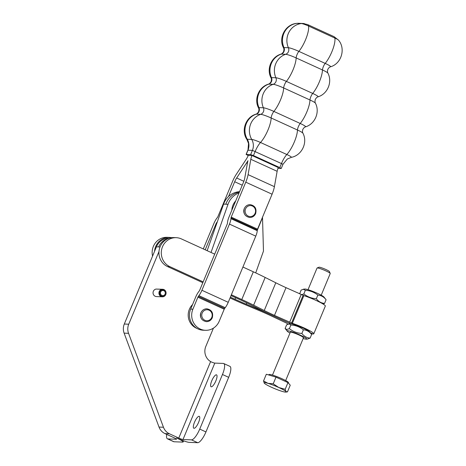 <?xml version="1.0" encoding="UTF-8"?>
<svg xmlns="http://www.w3.org/2000/svg" width="466" height="466" viewBox="0 0 466 466"><rect width="100%" height="100%" fill="white"/><g stroke="black" fill="none" stroke-linecap="round" stroke-linejoin="round"><path stroke-width="0.7" d="M215.851 380.891A6.547 1.893 114.6 0 1 211.098 386.763A6.547 1.893 114.6 0 1 211.785 380.728A6.547 1.893 114.6 0 1 216.539 374.856A6.547 1.893 114.6 0 1 215.851 380.891M198.58 422.382A6.547 1.893 114.6 0 1 193.827 428.254A6.547 1.893 114.6 0 1 194.514 422.219A6.547 1.893 114.6 0 1 199.267 416.348A6.547 1.893 114.6 0 1 198.58 422.382M162.436 289.747L161.999 289.299A3.78 3.594 92.3 0 0 162.337 296.813A3.78 3.594 92.3 0 0 166.082 292.986A3.78 3.594 92.3 0 0 162.902 289.281L163.228 289.736A3.338 3.175 92.3 0 1 162.896 296.393A3.338 3.175 92.3 0 1 162.436 289.747L162.535 290.51A2.569 2.441 92.3 0 0 162.762 295.619A2.569 2.441 92.3 0 0 165.308 293.015A2.569 2.441 92.3 0 0 163.147 290.499L162.529 290.475M161.999 289.299L156.116 289.066A3.78 3.594 -87.7 0 0 156.454 296.58L162.337 296.813M157.013 289.101L162.902 289.281M163.228 289.736L163.147 290.499M166.712 434.394A11.9 3.443 -65.4 0 0 167.44 438.826A11.9 3.443 -65.4 0 0 167.847 438.92L176.34 439.257A3.571 0.402 22.6 0 0 176.532 439.211A3.571 0.402 22.6 0 0 174.342 437.883L165.016 433.619A11.9 11.312 -87.7 0 1 159.023 427.072L124.119 333.138A11.9 11.312 -87.7 0 1 124.3 324.027L156.43 246.834A14.283 13.578 -87.7 0 1 169.158 238.243M167.44 438.826L173.655 441.669A11.9 3.443 114.6 0 0 174.063 441.762L182.561 442.1A10.712 1.212 -157.4 0 0 183.126 441.954A10.712 1.212 -157.4 0 0 176.562 437.97A10.712 1.212 22.6 0 0 189.213 442.362L197.712 442.7A11.9 3.443 -65.4 0 0 205.949 431.93L228.672 377.338A11.9 3.443 -65.4 0 0 229.93 366.363L223.709 363.521A11.9 3.443 114.6 0 1 222.457 374.495L199.733 429.087A11.9 3.443 114.6 0 1 191.491 439.857L182.992 439.52A3.571 0.402 -157.4 0 1 178.775 438.057L169.449 433.794A11.9 11.312 -87.7 0 1 163.455 427.246L128.558 333.312A11.9 11.312 -87.7 0 1 128.733 324.208L158.976 251.553M223.709 363.521A11.9 3.443 114.6 0 0 223.307 363.428L214.809 363.096A3.571 0.402 22.6 0 1 211.156 361.878L210.615 361.575A11.9 11.312 92.3 0 1 205.809 346.448L213.428 328.146M200.945 317.777A5.953 5.656 -87.7 0 1 200.875 312.837A5.953 5.656 -87.7 0 1 201.161 312.237M231.823 210.259A14.283 13.578 -87.7 0 1 235.72 200.893M196.926 328.402A14.283 13.578 -87.7 0 1 188.328 317.101A14.283 13.578 -87.7 0 1 192.563 304.578M244.3 213.614A5.953 5.656 -87.7 0 1 244.231 208.675A5.953 5.656 -87.7 0 1 244.522 208.075M203.31 248.931L213.9 223.494A8.33 2.412 114.6 0 1 216.906 218.117L217.488 217.36A1.188 0.344 -65.4 0 0 217.919 216.591L232.464 181.653A14.283 4.136 114.6 0 1 236.396 174.168L246.328 159.104A7.141 2.068 -65.4 0 0 248.291 155.364L252.723 155.539L278.406 167.282M248.18 155.621L246.217 154.415L250.65 154.59L253.463 155.568L279.781 167.603L281.243 168.488L277.963 168.395M192.895 309.191A15.116 14.37 92.3 0 0 205.459 330.307A15.116 14.37 92.3 0 0 219.212 321.22L224.216 309.208A1.188 0.344 114.6 0 1 224.641 308.445L225.224 307.682A8.33 2.412 -65.4 0 0 228.235 302.306L255.776 236.14A8.33 2.412 -65.4 0 0 257.267 230.705L257.325 229.924A1.188 0.344 114.6 0 1 257.541 229.15L272.086 194.211A14.283 4.136 -65.4 0 0 274.41 186.662L277.136 171.313A7.141 2.068 114.6 0 1 278.301 167.544L251.978 155.51A7.141 2.068 -65.4 0 0 250.819 159.285L248.093 174.633A14.283 4.136 114.6 0 1 245.763 182.177L231.223 217.115A1.188 0.344 -65.4 0 0 231.008 217.89L230.95 218.676A8.33 2.412 114.6 0 1 229.458 224.111L201.912 290.277A8.33 2.412 114.6 0 1 198.906 295.648L198.324 296.411A1.188 0.344 -65.4 0 0 197.893 297.18L192.895 309.191L190.676 309.104L195.679 297.092A8.33 2.412 114.6 0 1 198.685 291.716L199.267 290.953A1.188 0.344 -65.4 0 0 199.698 290.19L227.239 224.024A1.188 0.344 -65.4 0 0 227.455 223.243L227.513 222.463A8.33 2.412 114.6 0 1 229.004 217.028L243.549 182.09A7.141 2.068 -65.4 0 0 244.714 178.315L247.44 162.972A14.283 4.136 114.6 0 1 247.947 160.688A14.283 4.136 114.6 0 1 246.578 162.937L236.646 177.995A7.141 2.068 -65.4 0 0 234.678 181.74L228.538 196.489M205.203 249.799L216.119 223.581A1.188 0.344 -65.4 0 1 216.544 222.812L217.127 222.055A8.33 2.412 114.6 0 0 217.366 221.734M190.676 309.104A15.116 14.37 92.3 0 0 203.24 330.219L205.459 330.307M255.712 272.895L263.471 251.092L262.504 217.214M239.553 191.683A19.042 18.104 92.3 0 0 223.575 204.131L207.149 250.685M239.046 192.901A19.042 18.104 92.3 0 0 228.008 204.306L211.022 252.456M307.572 339.003L310.111 338.112C306.82 337.879 304.077 336.324 301.881 333.458C297.168 333.167 293.003 331.559 289.386 328.635L286.846 329.526L285.116 328.466L286.637 324.819L289.176 323.928L290.901 324.988C295.613 325.285 299.784 326.893 303.401 329.812C306.692 330.05 309.436 331.6 311.632 334.466L309.506 331.745A10.596 1.194 22.6 0 0 301.141 327.231A10.596 1.194 22.6 0 0 290.889 323.783A9.937 1.124 22.6 0 1 287.277 322.233L272.132 315.307A55.169 6.227 22.6 0 1 260.284 309.645L249.66 304.321A47.608 5.371 -157.4 0 0 239.437 299.434L231.025 295.595M289.176 323.928L290.33 323.765A10.596 1.194 22.6 0 1 290.388 323.759A10.596 1.194 22.6 0 1 290.603 323.759A10.596 1.194 22.6 0 1 290.889 323.783M289.986 333.033A10.596 1.194 22.6 0 1 287.242 331.186A10.596 1.194 22.6 0 1 287.697 330.743A10.596 1.194 22.6 0 1 299.755 334.885A10.596 1.194 22.6 0 1 306.418 339.172A10.596 1.194 22.6 0 1 306.139 339.178A10.596 1.194 22.6 0 1 303.174 338.52M290.516 332.124A7.141 0.804 22.6 0 1 290.702 332.118A7.141 0.804 22.6 0 1 297.547 334.355A7.141 0.804 22.6 0 1 303.442 337.506A7.141 0.804 22.6 0 1 303.133 337.803M323.165 304.082L324.563 303.395C321.272 303.156 318.528 301.607 316.332 298.741C311.62 298.444 307.455 296.836 303.838 293.918L301.298 294.809M323.957 297.028A10.596 1.194 -157.4 0 0 315.214 292.351A10.596 1.194 -157.4 0 0 305.061 289.036A10.596 1.194 -157.4 0 0 304.781 289.042L303.25 289.229L305.352 290.271C310.065 290.563 314.235 292.17 317.853 295.095C321.144 295.327 323.887 296.883 326.083 299.749L323.957 297.028M305.352 290.271L303.838 293.918M299.661 293.877L301.088 290.102L303.628 289.211M317.853 295.095L316.332 298.741M326.083 299.749L324.563 303.395M310.111 338.112L311.632 334.466M301.881 333.458L303.401 329.812M289.386 328.635L290.901 324.988M287.242 331.186L285.116 328.466M310.286 332.741L313.024 333.994A15.116 1.707 22.6 0 0 313.793 333.784L325.338 306.051A15.116 1.707 -157.4 0 0 318.389 301.519A15.116 1.707 -157.4 0 0 303.879 295.607L286.019 287.668A47.608 5.371 22.6 0 1 275.796 282.78L265.171 277.456A55.169 6.227 -157.4 0 0 253.323 271.795L242.914 267.035M231.369 294.768L241.784 299.527A55.169 6.227 22.6 0 1 253.626 305.189L264.251 310.513A47.608 5.371 -157.4 0 0 274.474 315.4L292.339 323.34A15.116 1.707 22.6 0 1 306.844 329.252A15.116 1.707 22.6 0 1 313.793 333.784M203.159 281.872L169.874 266.657A15.116 14.37 -87.7 0 1 161.65 249.438A15.116 14.37 -87.7 0 1 176.241 237.683A15.116 14.37 -87.7 0 1 181.42 238.924L214.704 254.139M202.815 282.693L167.527 266.564A15.116 14.37 -87.7 0 1 159.302 249.345A15.116 14.37 -87.7 0 1 173.9 237.59L176.241 237.683M230.379 297.151L235.004 299.259A47.608 5.371 -157.4 0 0 246.234 304.187L259.102 309.599A55.169 6.227 22.6 0 1 272.115 315.307L287.26 322.233A9.937 1.124 22.6 0 1 290.388 323.759M288.04 324.132A15.116 1.707 22.6 0 1 286.561 323.113L269.767 315.214A47.608 5.371 -157.4 0 0 258.537 310.286L245.669 304.875A55.169 6.227 22.6 0 1 232.656 299.166L230.035 297.972M171.674 237.683A15.116 14.37 92.3 0 0 169.461 237.415L167.119 237.322A15.116 14.37 92.3 0 0 152.568 256.114M169.461 237.415A15.116 14.37 92.3 0 0 154.543 251.378M312.971 333.965L312.96 333.988A15.116 1.707 22.6 0 1 311.008 333.668M310.309 332.776L312.96 333.988M268.806 374.996L268.981 374.571A10.572 1.194 22.6 0 1 269.54 374.431A10.572 1.194 22.6 0 1 280.631 378.142A10.572 1.194 22.6 0 1 288.495 382.697L288.349 383.046M285.926 391.545L287.475 391.865L285.775 392.098A11.9 1.346 -157.4 0 0 285.926 391.545A11.9 1.346 -157.4 0 0 278.796 387.514A11.9 1.346 -157.4 0 0 267.979 383.343A11.9 1.346 -157.4 0 0 264.74 382.633A11.9 1.346 -157.4 0 0 264.228 383.128L264.228 383.128A11.9 1.346 -157.4 0 0 264.28 383.198L263.546 380.926L267.979 383.343L273.222 383.803L278.796 387.514L285.186 389.279L285.926 391.545M264.28 383.198A11.9 1.346 -157.4 0 0 271.41 387.223A11.9 1.346 -157.4 0 0 282.227 391.399A11.9 1.346 -157.4 0 0 285.466 392.11A11.9 1.346 -157.4 0 0 285.775 392.098M308.026 289.695L317.037 268.049A7.141 0.804 22.6 0 1 317.113 267.979A7.141 0.804 22.6 0 1 317.416 267.95A7.141 0.804 22.6 0 1 324.54 270.297A7.141 0.804 22.6 0 1 330.213 273.431A7.141 0.804 22.6 0 1 330.225 273.536L321.214 295.182M330.213 273.431L329.427 271.556A5.679 0.641 -157.4 0 0 324.907 269.063A5.679 0.641 -157.4 0 0 319.245 267.193A5.679 0.641 -157.4 0 0 319.006 267.216L317.113 267.979M273.222 383.803L276 377.14L266.319 374.256L263.546 380.926M276 377.14L287.965 382.609L290.248 385.196L287.475 391.865M287.965 382.609L285.186 389.279M128.558 333.312L124.119 333.138M128.733 324.208L124.3 324.027M167.748 238.778A14.283 13.578 92.3 0 0 158.65 246.922L156.43 246.834M169.449 433.794L165.016 433.619M163.455 427.246L159.023 427.072M174.063 441.762L167.847 438.92M214.809 363.096L182.992 439.52M178.775 438.057L210.615 361.575M158.65 246.922L160.019 246.98M197.712 442.7L191.491 439.857M205.949 431.93L199.733 429.087M228.672 377.338L222.457 374.495M304.298 23.597A11.9 11.312 92.3 0 0 303.04 23.475L307.723 24.616A11.9 3.443 114.6 0 1 308.113 24.925A11.9 3.443 114.6 0 1 308.55 26.032A17.044 4.934 -65.4 0 1 298.887 51.377A8.883 1.002 -157.4 0 0 288.396 47.73L283.963 47.555A4.759 4.526 -87.7 0 1 281.231 54.114L285.67 54.289A8.883 1.002 22.6 0 1 296.155 57.93L322.478 69.964A4.759 1.381 114.6 0 1 323.34 66.667A4.759 1.381 114.6 0 1 325.204 63.405A17.044 4.934 -65.4 0 0 334.868 38.066A11.9 3.443 -65.4 0 0 334.431 36.96A11.9 3.443 -65.4 0 0 334.04 36.645L338.537 40.158C345.894 48.767 341.427 63.661 330.528 66.801A8.883 1.002 -157.4 0 0 325.204 63.405L298.887 51.377A4.759 1.381 -65.4 0 0 297.023 54.633A4.759 1.381 -65.4 0 0 296.155 57.93A17.044 4.934 -65.4 0 1 286.386 81.399A4.759 1.381 -65.4 0 0 284.522 84.661A4.759 1.381 -65.4 0 0 283.66 87.957L309.977 99.986A8.883 1.002 22.6 0 1 315.4 103.143C315.377 102.491 314.544 103.009 315.296 99.398C317.329 96.311 317.55 97.272 318.033 96.829A8.883 1.002 -157.4 0 0 312.709 93.433A4.759 1.381 -65.4 0 0 310.839 96.689A4.759 1.381 -65.4 0 0 309.977 99.986A17.044 4.934 -65.4 0 1 300.209 123.461L273.892 111.426A8.883 1.002 -157.4 0 0 263.401 107.78L258.968 107.605A4.759 4.526 -87.7 0 1 256.236 114.164L260.669 114.339A4.759 4.526 92.3 0 0 263.401 107.78A17.044 16.199 -87.7 0 1 273.169 84.311A4.759 4.526 92.3 0 0 275.895 77.758L271.462 77.583A8.883 1.002 -157.4 0 0 271.014 77.851C266.29 69.061 271.323 56.986 280.882 54.143A8.883 1.002 22.6 0 1 281.231 54.114A17.044 16.199 -87.7 0 0 271.462 77.583A4.759 4.526 92.3 0 1 268.736 84.136L273.169 84.311A8.883 1.002 22.6 0 1 283.66 87.957A17.044 4.934 -65.4 0 1 273.892 111.426A4.759 1.381 114.6 0 0 272.022 114.683A4.759 1.381 114.6 0 0 271.16 117.985L297.477 130.014A4.759 1.381 114.6 0 1 298.345 126.717A4.759 1.381 114.6 0 1 300.209 123.461A8.883 1.002 -157.4 0 1 305.533 126.857C315.098 124.014 320.125 111.933 315.4 103.143M298.607 23.3L303.04 23.475A11.9 11.312 92.3 0 0 301.368 23.539L296.935 23.364A6.081 0.687 22.6 0 0 296.778 23.37L298.607 23.3A11.9 11.312 92.3 0 0 296.935 23.364A17.044 16.199 -87.7 0 0 283.963 47.555A8.883 1.002 -157.4 0 0 283.514 47.823C283.538 48.481 284.371 47.957 283.619 51.575C281.586 54.656 281.365 53.695 280.882 54.143M338.537 40.158A6.081 0.687 22.6 0 0 334.868 38.066L308.55 26.032A6.081 0.687 22.6 0 0 301.368 23.539A17.044 16.199 -87.7 0 0 288.396 47.73A4.759 4.526 -87.7 0 1 285.67 54.289A17.044 16.199 -87.7 0 0 275.895 77.758A8.883 1.002 -157.4 0 1 286.386 81.399L312.709 93.433A17.044 4.934 -65.4 0 0 322.478 69.964A8.883 1.002 22.6 0 1 327.901 73.121C332.625 81.911 327.598 93.986 318.033 96.829M258.968 107.605A8.883 1.002 -157.4 0 0 258.514 107.879C253.795 99.089 258.822 87.008 268.387 84.165A8.883 1.002 22.6 0 1 268.736 84.136A17.044 16.199 -87.7 0 0 258.968 107.605M202.197 313.053A5.493 5.225 -87.7 0 1 209.077 310.199A5.493 5.225 -87.7 0 1 211.762 317.428A5.493 5.225 -87.7 0 1 204.883 320.282A5.493 5.225 -87.7 0 1 202.197 313.053M245.553 208.89A5.493 5.225 -87.7 0 1 252.438 206.042A5.493 5.225 -87.7 0 1 255.123 213.265A5.493 5.225 -87.7 0 1 248.238 216.119A5.493 5.225 -87.7 0 1 245.553 208.89M291.233 157.368C301.764 155.516 308.009 142.573 302.906 133.171A8.883 1.002 22.6 0 0 297.477 130.014A17.044 4.934 -65.4 0 1 286.823 154.514L260.506 142.485A7.433 0.839 -157.4 0 0 251.727 139.433A11.9 11.312 -87.7 0 1 253.335 144.81A11.9 11.312 -87.7 0 1 252.409 150.372L282.996 164.265L287.272 159.052L291.233 157.368A7.433 0.839 -157.4 0 0 286.823 154.514A11.9 3.443 -65.4 0 0 284.044 158.37A11.9 3.443 -65.4 0 0 281.54 163.38L279.781 167.603M253.463 155.568L255.217 151.351A11.9 3.443 -65.4 0 1 257.727 146.336A11.9 3.443 -65.4 0 1 260.506 142.485A17.044 4.934 -65.4 0 0 271.16 117.985A8.883 1.002 22.6 0 0 260.669 114.339A17.044 16.199 -87.7 0 0 251.727 139.433L247.295 139.258A11.9 11.312 -87.7 0 1 248.902 144.635A11.9 11.312 -87.7 0 1 247.976 150.198L252.409 150.372L250.65 154.59M258.514 107.879C258.543 108.531 259.376 108.013 258.624 111.624C256.585 114.712 256.37 113.751 255.886 114.193A8.883 1.002 22.6 0 1 256.236 114.164A17.044 16.199 -87.7 0 0 247.295 139.258A7.433 0.839 -157.4 0 0 246.939 139.526L248.535 143.522L247.976 150.198L246.217 154.415M277.136 171.313L250.819 159.285M248.093 174.633L274.41 186.662M272.086 194.211L245.763 182.177M231.223 217.115L257.541 229.15M257.325 229.924L231.008 217.89M230.95 218.676L257.267 230.705M255.776 236.14L229.458 224.111M201.912 290.277L228.235 302.306M225.224 307.682L198.906 295.648M224.216 309.208L197.893 297.18M198.324 296.411L224.641 308.445M247.376 163.304L246.578 162.937M242.256 185.2L234.678 181.74M236.646 177.995L243.864 181.297M216.632 223.814L216.119 223.581M216.544 222.812L216.923 222.987M257.308 230.198L262.451 217.838M223.575 204.131L225.794 204.219A19.042 18.104 -87.7 0 1 239.39 192.085M228.008 204.306L225.794 204.219M167.527 266.564L169.874 266.657M235.004 299.259L235.65 297.704M246.77 302.894L246.234 304.187M259.102 309.599L259.288 309.15M241.784 299.527L253.323 271.795M265.171 277.456L253.626 305.189M303.086 295.351L291.541 323.084M289.625 322.326L301.17 294.594M286.019 287.668L274.474 315.4M292.339 323.34L303.879 295.607M264.251 310.513L275.796 282.78M183.592 440.83L183.126 441.954M206.362 321.651C201.562 320.625 199.763 317.631 200.957 312.686C202.162 310.129 204.131 308.83 206.875 308.801C211.675 309.832 213.475 312.82 212.28 317.771C211.075 320.328 209.1 321.622 206.362 321.651M249.724 217.494C244.924 216.463 243.118 213.475 244.312 208.523C245.518 205.966 247.493 204.673 250.23 204.638C255.03 205.669 256.836 208.657 255.636 213.609C254.43 216.166 252.461 217.459 249.724 217.494M327.901 73.121C327.878 72.463 327.039 72.987 327.79 69.37C329.829 66.288 330.045 67.25 330.528 66.801M268.387 84.165C268.87 83.723 269.086 84.684 271.125 81.602C271.876 77.985 271.037 78.509 271.014 77.851M302.906 133.171C302.877 132.513 302.044 133.037 302.795 129.42C304.834 126.338 305.049 127.3 305.533 126.857M282.996 164.265L281.243 168.488M307.723 24.616L334.04 36.645M247.848 150.233L246.095 154.45M296.778 23.37C285.483 24.215 278.062 37.88 283.514 47.823M246.939 139.526C240.835 130.742 245.623 117.193 255.886 114.193M306.418 339.172L307.944 338.992M285.67 380.571L303.512 337.704M272.482 375.078L290.324 332.217"/></g></svg>

